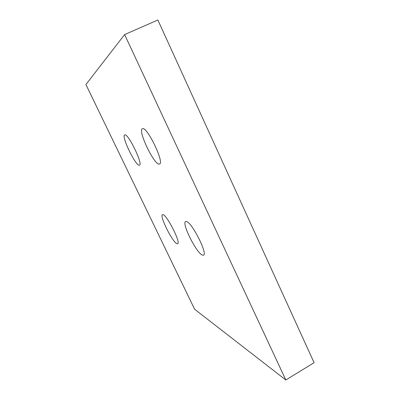 <?xml version="1.0" encoding="UTF-8"?>
<svg xmlns="http://www.w3.org/2000/svg" width="400" height="400" viewBox="0 0 400 400"><rect width="100%" height="100%" fill="white"/><g stroke="black" fill="none" stroke-linecap="round" stroke-linejoin="round"><path stroke-width="0.6" d="M186.445 221.52L185.62 221.55C181.375 222.93 196.395 252.98 202.365 255.105L203.525 255.195C208.04 254.15 191.835 222.18 186.445 221.52M162.995 214.655L162.47 214.675C159.21 215.615 172.45 242.155 176.915 243.665L177.65 243.72C181.11 243.06 167.01 215.065 162.995 214.655M142.45 128.69L142.365 128.725C137.53 130.325 154.185 165.12 159.22 164.07L159.57 163.98C164.715 162.885 146.845 125.93 142.45 128.69M124.73 134.885L124.675 134.905C121.05 135.99 135.605 166.1 139.28 165.22L139.505 165.165C143.36 164.47 127.92 132.75 124.73 134.885M85.915 84.525L124.62 34.575L285.83 380L194.62 309.245L85.915 84.525M285.83 380L314.085 362.685L157.86 20L124.62 34.575"/></g></svg>
